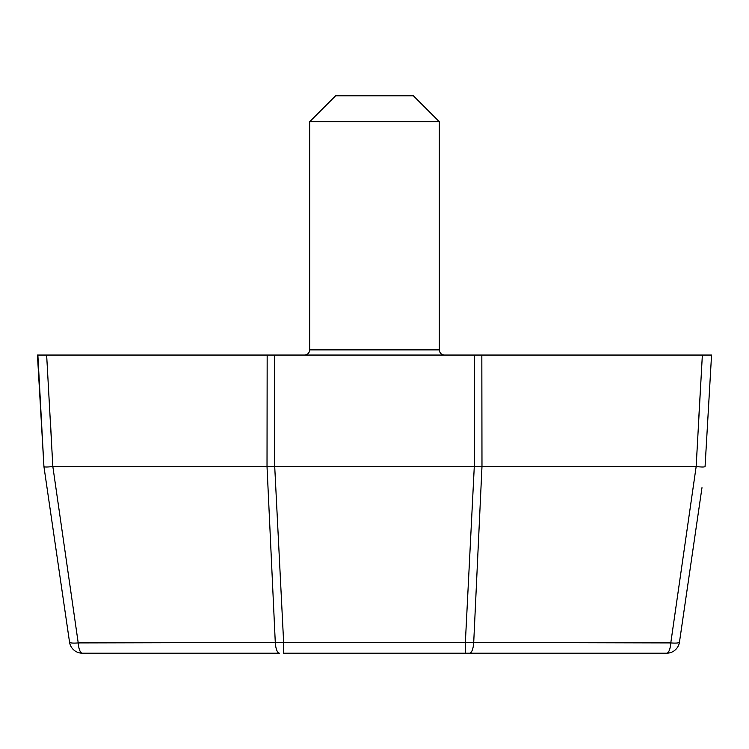 <?xml version="1.0" encoding="UTF-8"?>
<svg xmlns="http://www.w3.org/2000/svg" width="749" height="749" viewBox="0 0 749 749"><rect width="100%" height="100%" fill="white"/><g stroke="black" fill="none" stroke-linecap="round" stroke-linejoin="round"><path stroke-width="1.12" d="M267.047 466.543L274.714 466.543L283.637 642.38L275.286 642.473A12.967 4.232 -90 0 0 279.461 653.212L82.362 653.212A12.967 12.967 0 0 1 69.535 642.118L43.929 466.543C44.331 467.161 47.299 467.161 52.842 466.552L78.214 642.914L275.286 642.473L267.019 466.543L267.168 355.054L711.55 355.054L705.099 466.009M481.832 355.054L481.981 466.543L473.714 642.473L465.363 642.38L465.363 653.212L283.637 653.212L666.638 653.212A12.967 12.967 0 0 0 679.465 642.118A12.967 2.172 -171.7 0 1 670.786 642.914L696.158 466.552L702.356 355.054M706.756 437.51L711.55 355.054M700.905 380.735L698.471 423.634M685.944 597.665L699.931 501.764M701.982 487.674L679.465 642.118A12.967 12.967 0 0 1 666.638 653.212A12.967 12.967 0 0 0 679.465 642.118A12.967 12.967 0 0 1 666.638 653.212A12.967 4.241 90 0 0 670.786 642.914L473.714 642.473A12.967 4.232 90 0 1 469.539 653.212M481.981 466.543L696.036 466.543M696.158 466.552C701.682 467.161 704.65 467.161 705.071 466.543M69.535 642.118A12.967 2.172 171.7 0 0 78.214 642.914A12.967 4.241 90 0 0 82.362 653.212A12.967 12.967 0 0 1 69.535 642.118L48.039 494.714M37.871 355.054L43.929 466.543L37.45 355.054L46.644 355.054L52.842 466.552L267.019 466.543M283.637 653.212L283.637 642.38L465.363 642.38L474.286 466.543L481.953 466.543M474.286 466.543L474.426 355.054M274.574 355.054L274.743 466.543L474.257 466.543M51.372 438.539L50.529 423.634M439.317 121.713L413.392 95.788L335.608 95.788L309.683 121.713L439.317 121.713L439.317 349.867L309.683 349.867L309.683 121.713M46.644 355.054L267.168 355.054M444.503 355.054C441.358 354.745 439.626 353.022 439.317 349.867M309.683 349.867C309.403 352.994 307.68 354.717 304.497 355.054"/></g></svg>
